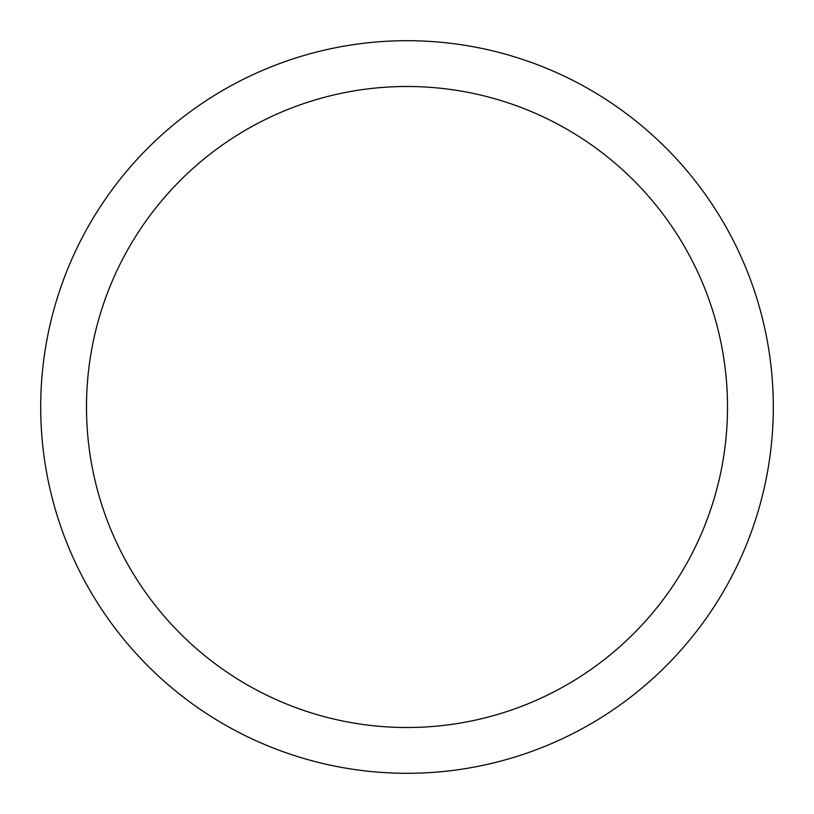 <?xml version="1.0" encoding="UTF-8"?>
<svg xmlns="http://www.w3.org/2000/svg" width="814" height="814" viewBox="0 0 814 814"><rect width="100%" height="100%" fill="white"/><g stroke="black" fill="none" stroke-linecap="round" stroke-linejoin="round"><path stroke-width="1.22" d="M727.513 407A320.513 320.513 0 0 0 407 86.488A320.513 320.513 0 0 0 86.488 407A320.513 320.513 0 0 0 407 727.513A320.513 320.513 0 0 0 727.513 407M773.3 407A366.3 366.3 0 0 0 407 40.7A366.3 366.3 0 0 0 40.7 407A366.3 366.3 0 0 0 407 773.3A366.3 366.3 0 0 0 773.3 407"/></g></svg>
